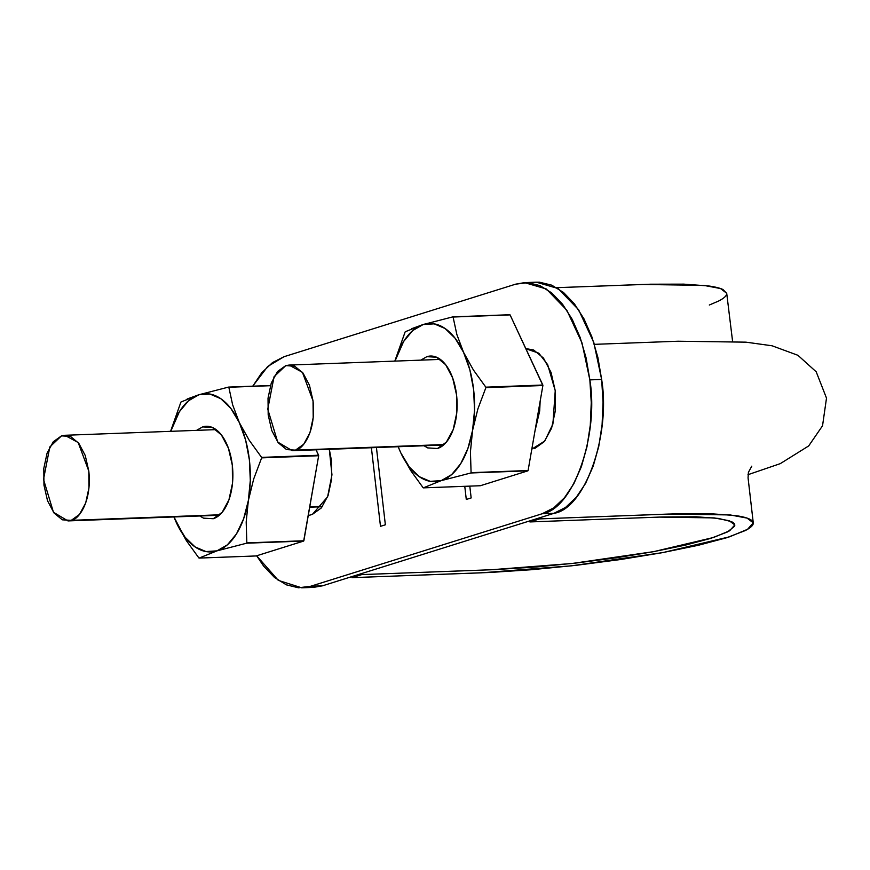 <?xml version="1.0" encoding="UTF-8"?>
<svg xmlns="http://www.w3.org/2000/svg" width="870" height="870" viewBox="0 0 870 870"><rect width="100%" height="100%" fill="white"/><g stroke="black" fill="none" stroke-linecap="round" stroke-linejoin="round"><path stroke-width="1.3" d="M734.769 524.98L729.625 530.787L713.563 537.475L653.718 551.634L571.949 563.499L491.082 569.763L361.713 574.602L361.594 573.558L361.713 574.602L351.958 577.658L351.839 576.614L351.958 577.658L361.713 574.602L494.193 569.643L536.072 566.99L575.973 563.042L615.84 557.844L653.152 551.743L685.484 545.098L710.833 538.356L727.527 531.929L734.584 526.241C735.259 524.501 734.215 522.979 731.463 521.641L718.468 518.422L696.326 516.802L662.32 516.987L529.895 521.935L529.765 520.891L529.895 521.935L539.639 518.89L529.895 521.935L659.264 517.095L714.118 517.9L729.223 520.738L734.748 524.849M309.296 515.323L308.426 514.507L309.296 515.312M539.52 517.835L539.639 518.89L677.088 513.779L710.377 513.713L735.085 515.519C741.686 516.432 746.514 517.628 749.581 519.118C752.659 520.597 753.811 522.315 753.072 524.24C752.322 526.176 749.701 528.297 745.188 530.602L726.57 537.769L698.273 545.294L662.2 552.7L620.56 559.519L576.071 565.326L531.526 569.719L489.69 572.471L351.958 577.658L481.338 572.819L571.579 565.826L662.831 552.591L729.615 536.79L747.537 529.319L753.268 522.848L747.08 518.107L730.224 514.942L669.008 514.039L539.639 518.89L539.52 517.835M732.583 341.323L726.711 293.277L720.523 288.535L703.667 285.36L642.451 284.468L556.702 287.676L650.521 284.207L683.809 284.142L708.528 285.947C715.118 286.861 719.958 288.057 723.024 289.547L726.722 293.397M726.504 294.669C725.765 296.605 723.133 298.725 718.62 301.031L709.311 305.022M309.763 506.808L322.585 506.329L309.763 506.808M321.726 506.764A38.182 20.423 -92.1 0 0 322.281 506.731L321.585 506.764M313.037 400.863C316.354 432.216 302.26 449.768 295.506 450.127L444.07 444.559L292.222 450.693L277.704 442.036L267.742 409.161L274.072 376.699L285.73 365.639L289.014 365.074L302.412 372.295L313.037 400.863L309.459 385.225L303.01 373.045L294.68 366.172L285.73 365.639L277.519 371.544L271.299 382.974L268.025 398.21L268.188 414.903L271.766 430.53L278.215 442.721L286.545 449.594L295.506 450.127L303.706 444.222L309.927 432.781L313.2 417.556L313.037 400.863M88.805 471.083C92.111 502.447 78.017 519.988 71.264 520.347L219.827 514.79L67.98 520.923L53.461 512.267L43.5 479.381L49.84 446.919L61.487 435.87L64.772 435.294L78.18 442.525L88.805 471.083L85.227 455.456L78.778 443.276L70.448 436.392L61.487 435.87L53.277 441.764L47.067 453.205L43.794 468.43L43.957 485.134L47.535 500.761L53.973 512.941L62.314 519.825L71.264 520.347L79.474 514.442L85.684 503.012L88.968 487.787L88.805 471.083M252.463 386.639L261.772 372.73L272.451 362.616L284.077 356.689L515.627 284.175L527.775 282.663L539.955 285.61L551.721 292.918L562.607 304.304L572.199 319.323L580.127 337.408L586.086 357.853L589.849 379.885L591.263 402.636L590.284 425.256L586.956 446.865L581.388 466.635L573.808 483.807L564.5 497.705L553.82 507.819L542.195 513.746L310.644 586.26L298.497 587.783L286.317 584.825L274.55 577.517L263.664 566.142L256.672 555.778L278.302 580.366L301.716 587.815L313.515 587.37L322.444 585.825L313.32 587.38M464.765 486.308L466.287 499.456L471.159 497.934L469.789 486.123L471.159 497.934L466.287 499.456L464.765 486.308M308.219 515.649L312.428 514.344L321.345 507.928L328.099 495.498L331.666 478.946L331.481 460.796L329.317 449.311L331.959 474.824L327.609 496.813L312.428 514.344L308.219 515.649M534.648 448.55L544.283 441.623L551.58 428.203L555.43 410.325L555.234 390.717L551.036 372.371L543.467 358.07L533.68 350.001L526.578 348.718M371.392 447.735L380.484 526.328L385.366 524.806L376.427 447.539L385.366 524.806L380.484 526.328L371.392 447.735M553.983 513.311L322.444 585.825L310.644 586.26L322.444 585.825L553.983 513.311L565.62 507.384L576.299 497.27L585.608 483.361L593.188 466.189L598.756 446.43L602.083 424.821L603.062 402.201L601.638 379.44C610.936 435.381 584.727 508.993 553.983 513.311L542.195 513.746L553.983 513.311M536.137 282.195L539.574 282.217L551.754 285.175L563.521 292.483L574.407 303.858L583.998 318.888L591.915 336.962L597.875 357.407L601.638 379.44L589.849 379.885L601.638 379.44L593.808 342.497L578.604 309.753L558.083 288.525L536.355 282.185L524.556 282.63L546.284 288.96L566.816 310.198L582.008 342.943L589.849 379.885C599.136 435.816 572.928 509.439 542.195 513.746L310.644 586.26L301.716 587.815M252.713 386.182L267.71 366.477L284.077 356.689L515.627 284.175L524.556 282.63M531.809 449.148L544.75 441.046L552.907 424.027L555.234 390.717L547.665 364.66L538.813 353.187L525.893 348.75M540.118 401.429L534.941 431.172L539.694 410.912L540.129 401.407M187.224 398.982L198.904 394.752L209.942 394.056L220.839 398.721L230.854 408.443L239.304 422.548A79.17 42.336 87.9 0 1 248.341 500.598A79.17 42.336 87.9 0 1 216.967 550.862A79.17 42.336 87.9 0 1 176.566 523.077L186.441 540.748L198.849 557.92A91.274 48.807 -92.1 0 0 199.1 558.083L216.967 550.862L246.645 543.195A91.274 48.807 -92.1 0 0 246.841 542.891L246.188 522.011L248.341 500.598L253.67 479.044L261.642 457.87A91.274 48.807 -92.1 0 0 261.587 457.392L249.168 440.198L239.304 422.548L232.616 404.746L228.832 387.259A91.274 48.807 87.9 0 0 228.592 387.085L270.472 385.519L228.592 387.085L198.904 394.752L188.496 400.776L179.405 411.695L170.759 431.324A79.17 42.336 87.9 0 1 198.904 394.752A79.17 42.336 87.9 0 1 239.304 422.548L232.616 404.746L228.832 387.259A91.274 48.807 -92.1 0 0 228.592 387.085L198.904 394.752L181.036 401.983A91.274 48.807 -92.1 0 0 180.84 402.288L170.563 431.335L180.84 402.288A91.274 48.807 87.9 0 1 181.036 401.983M199.1 558.083A91.274 48.807 87.9 0 1 198.849 557.92L186.441 540.748L173.967 516.954A79.17 42.336 87.9 0 0 176.566 523.077L185.027 537.181L195.043 546.893L205.94 551.558L216.967 550.862L246.645 543.195L303.663 541.064A91.274 48.807 -92.1 0 0 303.858 540.759L246.841 542.891A91.274 48.807 87.9 0 1 246.645 543.195L303.663 541.064L318.659 455.728A91.274 48.807 -92.1 0 0 318.605 455.249L261.587 457.392A91.274 48.807 87.9 0 1 261.642 457.87L318.659 455.728L316.049 449.801L318.605 455.249L261.587 457.392L249.168 440.198L239.304 422.548L245.623 440.068L249.375 459.828L250.299 480.479L248.341 500.598L243.622 518.824L236.477 533.919L227.385 544.848L216.967 550.862L199.1 558.083L256.106 555.952L303.663 541.064L256.106 555.952L199.1 558.083M228.832 387.259L270.418 385.704L228.832 387.259M199.774 515.986L203.515 518.15L213.248 518.727L222.176 512.31L228.93 499.88L232.486 483.328L232.312 465.178L228.429 448.18L221.415 434.946L212.356 427.464L202.623 426.898L196.576 430.356M173.913 516.954L176.566 523.077L173.913 516.954M202.623 426.898A46.567 24.904 87.9 0 1 224.873 440.253A46.567 24.904 87.9 0 1 227.418 503.654A46.567 24.904 87.9 0 1 213.248 518.727M246.841 542.891L246.188 522.011L248.341 500.598L253.67 479.044L261.642 457.87L318.659 455.728L303.858 540.759L246.841 542.891M509.842 314.733L452.824 316.865A91.274 48.807 87.9 0 1 453.074 317.028L510.081 314.897A91.274 48.807 -92.1 0 0 509.842 314.733L452.824 316.865L423.146 324.532L412.728 330.546L403.637 341.475L395.002 361.104A79.17 42.336 87.9 0 1 423.146 324.532A79.17 42.336 87.9 0 1 463.547 352.317L456.859 334.526L453.074 317.028A91.274 48.807 -92.1 0 0 452.824 316.865L423.146 324.532L405.268 331.753A91.274 48.807 -92.1 0 0 405.083 332.057L394.806 361.115L405.083 332.057A91.274 48.807 87.9 0 1 405.268 331.753M423.092 487.689A91.274 48.807 -92.1 0 0 423.331 487.863L441.21 480.642A79.17 42.336 87.9 0 1 400.809 452.846L410.683 470.518L423.092 487.689A91.274 48.807 87.9 0 0 423.331 487.863L441.21 480.642L470.887 472.975A91.274 48.807 -92.1 0 0 471.083 472.66L470.431 451.78L472.573 430.378A79.17 42.336 87.9 0 1 441.21 480.642L430.171 481.338L419.275 476.673L409.259 466.951L400.809 452.846L398.199 446.723A79.17 42.336 87.9 0 0 400.809 452.846L410.683 470.518L423.092 487.689M485.884 387.639A91.274 48.807 -92.1 0 0 485.819 387.161L473.4 369.967L463.547 352.317A79.17 42.336 87.9 0 1 472.573 430.378L477.913 408.813L485.884 387.639L542.891 385.508A91.274 48.807 -92.1 0 0 542.837 385.029L485.819 387.161A91.274 48.807 87.9 0 1 485.884 387.639L542.891 385.508L510.081 314.897L542.837 385.029L485.819 387.161L473.4 369.967L463.547 352.317L469.865 369.848L473.606 389.608L474.541 410.248L472.573 430.378L467.864 448.605L460.719 463.688L451.628 474.618L441.21 480.642L470.887 472.975L527.905 470.833A91.274 48.807 -92.1 0 0 528.09 470.529L471.083 472.66A91.274 48.807 87.9 0 1 470.887 472.975L528.09 470.529L542.891 385.508L528.09 470.529L471.083 472.66L470.431 451.78L472.573 430.378L477.913 408.813L485.884 387.639M480.349 485.732L423.331 487.863L480.349 485.732L527.905 470.833L480.349 485.732M411.466 328.762L423.146 324.532L434.173 323.836L445.07 328.501L455.086 338.212L463.547 352.317L456.859 334.526L453.074 317.028L510.081 314.897M424.016 445.766L427.757 447.919L437.49 448.496L446.408 442.08L453.172 429.649L456.728 413.098L456.554 394.947L452.661 377.961L445.657 364.715L436.599 357.244L426.865 356.667L420.808 360.137M398.145 446.734L400.809 452.846L398.145 446.734M426.865 356.667A46.567 24.904 87.9 0 1 449.116 370.022A46.567 24.904 87.9 0 1 451.66 433.434A46.567 24.904 87.9 0 1 437.49 448.496M748.015 474.683L780.292 463.634L808.687 445.929L822.541 425.767L826.5 398.112L816.201 371.805L797.942 355.308L772.071 345.781L745.938 342.16L678.111 341.225L594.384 344.346M753.268 522.848L748.059 477.847L748.407 472.345L751.789 466.168M321.835 506.753L309.698 507.21M440.34 359.408L289.014 365.074M443.537 445.027L292.603 450.682M216.097 429.628L64.772 435.294M219.305 515.257L68.36 520.902M225.384 507.678L225.036 508.254M449.616 437.447L449.268 438.023"/></g></svg>
